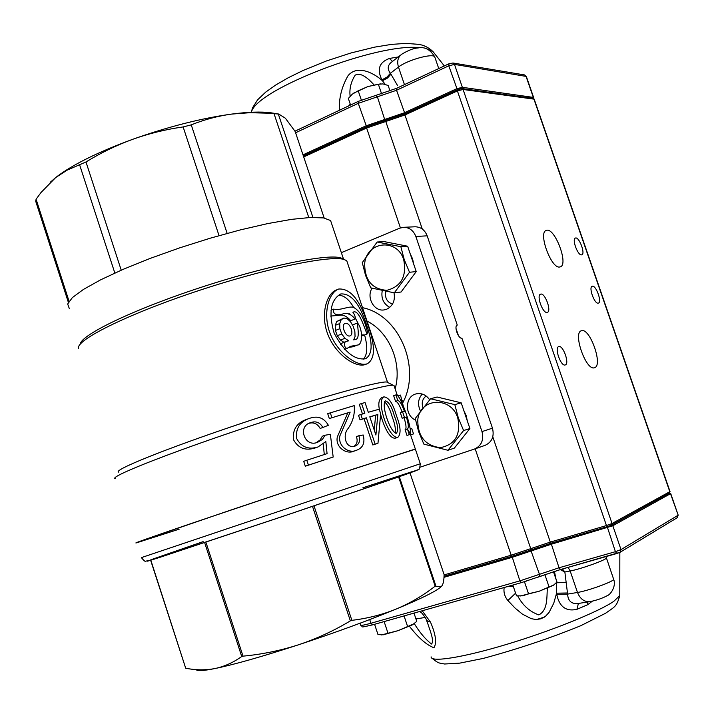 <?xml version="1.0" encoding="UTF-8"?>
<svg xmlns="http://www.w3.org/2000/svg" width="714" height="714" viewBox="0 0 714 714"><rect width="100%" height="100%" fill="white"/><g stroke="black" fill="none" stroke-linecap="round" stroke-linejoin="round"><path stroke-width="1.07" d="M415.548 420.028C404.392 415.584 404.883 396.091 416.244 393.869C421.626 392.834 426.097 394.806 429.641 399.769M422.224 394.03C418.029 398.965 417.431 404.588 420.448 410.898M394.012 292.802C395.351 300.585 392.887 306.065 386.604 309.26L384.105 309.912C374.074 311.777 366.068 297.283 372.074 288.215M382.249 290.616C380.937 298.256 383.436 303.843 389.755 307.377M414.879 226.802L415.12 226.784C420.814 226.945 424.83 229.953 427.168 235.825L457.263 325.093C453.667 325.95 458.379 339.204 461.904 338.159L492.464 428.168C494.445 436.352 492.008 442.082 485.154 445.331L474.739 448.954M341.354 252.649L399.724 228.177L403.669 227.302C409.417 227.463 413.477 230.515 415.843 236.477L481.986 431.595C483.994 439.904 481.539 445.706 474.605 448.999L420.234 467.143M404.445 417.413L406.4 417.074C408.533 424.054 408.872 428.007 407.408 428.953L409.327 434.639C414.432 434.38 400.581 393.173 395.904 394.904L397.805 400.572C399.688 400.75 401.92 404.383 404.508 411.451L402.544 411.746L404.445 417.413L402.178 418.208L400.286 412.549L402.544 411.746M395.235 433.184C395.859 429.087 394.851 423.652 392.191 416.869C390.183 409.577 387.595 404.517 384.427 401.705M394.405 416.092C397.734 424.223 398.439 429.944 396.511 433.264C390.139 432.648 380.955 405.052 385.39 400.804C389.05 402.143 392.048 407.239 394.405 416.092M396.395 415.61C392.995 403.562 388.827 397.314 383.891 396.859C375.716 400.759 388.523 438.958 397.885 437.307C401.223 433.862 400.732 426.633 396.395 415.61M377.858 414.486L369.798 416.797L375.903 435.04L377.858 414.486L369.852 416.94M374.261 430.131L375.609 415.289M361.57 403.517L365.032 402.544L368.29 412.264L379.179 409.211L380.678 413.701L377.974 443.287L372.833 444.974L364.033 418.627L360.017 419.823L358.49 415.271L364.827 413.263L361.57 403.517L359.267 404.347L362.471 413.95M360.829 414.432L362.346 418.984L360.017 419.823M375.153 444.17L366.344 417.806L362.346 418.984M355.126 446.072C359.124 444.492 360.365 441.056 358.865 435.745L363.176 435.004C365.229 442.858 362.989 447.946 356.473 450.275C349.119 454.024 337.535 446.232 339.926 435.754L350.163 412.112L329.324 418.547L327.699 413.656L354.189 405.623C355.019 414.138 352.903 421.885 347.834 428.864C342.345 435.29 345.746 449.32 355.126 446.072L354.305 446.33M330.27 412.728L331.903 417.619M308.43 465.126L333.179 457.022L330.368 434.326L325.048 435.245L322.407 439.413L318.132 442.002C305.065 448.624 296.837 426.213 310.724 422.617C315.883 420.769 319.934 422.393 322.862 427.472L328.378 425.294C323.933 417.628 317.453 415.387 308.921 418.565C299.853 421.831 295.712 428.4 296.497 438.271C301.174 447.044 308.341 449.945 318.016 446.964L325.843 441.573L327.066 453.64L306.806 460.244L308.43 465.126L305.315 466.206L303.7 461.333L306.806 460.244M398.055 395.984L400.492 395.101L403.24 405.9M410.264 428.837L411.666 428.346L413.531 433.898L411.077 434.746L407.319 428.989L405.088 429.757L406.998 435.442L409.247 434.665M351.297 328.931C352.359 332.554 351.966 334.857 350.137 335.857C345.638 337.793 340.453 324.656 345.264 323.317C347.682 322.987 349.699 324.861 351.297 328.931M357.446 345.049L350.672 346.263L347.397 348.209C343.702 349.101 343.809 340.399 346.745 341.292L348.673 340.819L344.942 338.311L341.747 333.974L339.864 328.69L339.703 323.576L341.194 319.738L343.925 318.016L347.263 318.774L350.565 321.809L353.26 326.45L354.876 331.715L355.063 336.517L353.689 339.918L354.804 339.578C360.302 339.605 357.634 328.636 357.473 322.933C362.899 328.931 362.944 345.192 357.446 345.049L353.046 346.736L348.521 347.468M367.549 332.528C364.435 318.801 359.695 310.394 353.323 307.297C347.745 306.029 341.274 310.644 333.625 309.117C332.081 316.677 341.515 314.919 343.461 313.616C347.593 312.678 351.475 314.463 355.099 318.988C355.563 317.15 354.84 314.928 352.939 312.321C358.589 308.484 363.97 326.816 367.05 334.009L367.549 332.528M343.925 318.016L336.767 321.487L341.194 319.738M339.703 323.576L335.241 325.325L336.767 321.487M339.864 328.69L335.393 330.448L335.241 325.325M341.747 333.974L337.276 335.723L335.393 330.448M344.942 338.311L340.48 340.042L337.276 335.723M343.925 342.327L340.48 340.042M352.636 325.37L353.1 324.647M340.417 344.389L342.292 343.023M363.14 334.232L362.65 335.723L361.4 334.268M357.884 322.951L355.527 318.417M355.099 318.988L350.735 320.711C347.664 317.07 344.478 315.195 341.194 315.088L330.609 316.079M338.249 295.293C343.711 295.078 348.834 299.104 353.635 307.386M364.586 334.955C367.835 346.897 367.415 354.974 363.328 359.196M366.568 324.959C372.967 343.193 372.61 354.465 365.506 358.767C354.555 360.329 344.094 351.77 334.116 333.081C328.404 312.812 330.618 299.764 340.748 293.954C351.074 293.24 359.678 303.575 366.568 324.959M367.924 324.995C375.493 345.942 375.287 358.856 367.291 363.765C358.142 367.05 338.632 354.412 330.475 334.393C322.228 314.338 328.574 292.428 338.731 289.027C350.529 288.277 360.258 300.264 367.924 324.995M402.357 400.643L401.161 401.072M324.281 454.541L323.299 444.429M333.179 457.022L305.315 466.206M325.048 435.245L322.326 436.218L320.167 439.895L316.543 442.457M322.862 427.472L320.158 428.454C317.551 423.857 313.946 422.117 309.341 423.215M318.016 446.964L315.151 447.973C305.396 451.034 298.131 448.187 293.356 439.449C292.624 429.498 296.863 422.884 306.074 419.6L308.921 418.574M350.163 412.112L329.324 418.547M355.545 450.579L354.01 451.114C346.754 454.845 335.08 447.383 337.311 436.941L347.763 412.978M358.865 435.745L356.464 436.593C357.875 441.332 356.955 444.626 353.698 446.455M366.344 417.806L364.033 418.627M377.974 443.287L372.833 444.974M397.885 437.316L395.663 438.084C389.692 439.494 383.739 426.187 380.633 414.513M379.678 410.72C378.072 404.062 378.741 399.715 381.678 397.662L383.882 396.859M406.4 417.074L402.178 418.208M405.249 429.703C406.569 428.632 406.195 424.696 404.097 417.886M409.327 434.639L406.998 435.442M395.904 394.904L393.655 395.717L395.556 401.384L397.805 400.572M402.08 411.916C399.545 405.052 397.377 401.536 395.556 401.384M338.731 289.027L336.562 289.911C326.378 293.329 319.934 315.276 328.19 335.303C336.365 355.313 355.929 367.871 365.104 364.586L367.291 363.765M50.167 182.356L55.719 177.518C72.025 164.916 97.684 152.171 132.706 139.301C168.254 126.69 201.286 118.283 231.8 114.07C248.133 111.955 261.11 111.518 270.722 112.758L274.247 113.321M324.174 218.02L295.177 131.51L285.386 118.221L278.728 114.044L267.973 113.178L249.829 112.705L231.8 114.07C217.877 115.98 204.356 119.577 191.245 124.87L183.123 126.94C165.898 129.35 149.092 133.473 132.706 139.301C116.373 145.281 100.799 152.841 85.975 161.971L67.223 170.11L55.719 177.518L40.975 192.557L36.084 199.233L35.7 201.241L68.365 302.37M69.276 308.457L67.678 304.012L72.373 297.586L83.458 289.411L100.62 279.834L123.174 269.33L149.985 258.477L179.58 247.892L210.264 238.19L240.261 229.926L267.866 223.553L291.624 219.35L310.42 217.475L323.522 217.913L330.573 220.519L331.805 224.196M80.218 344.175C80.887 335.018 131.876 310.224 197.876 288.385C263.823 266.5 326.289 253.648 340.542 257.799L343.514 259.093L330.573 220.519M78.54 348.619C75.015 340.569 125.057 315.338 193.833 292.231C262.52 269.08 329.092 255.068 343.746 259.369L346.718 260.646L347.763 263.761M118.774 472.159C111.812 470.66 164.345 449.284 237.36 424.732C310.295 400.161 377.938 381.097 386.685 381.999L388.22 382.758M115.365 478.728C107.957 477.487 162.426 455.532 238.431 429.971C314.347 404.41 384.453 384.435 393.191 385.23L393.932 385.301L394.333 386.497M179.178 529.163L136.642 542.801L142.8 540.275L229.506 510.501L354.09 468.786L415.387 449.177L410.202 433.728M278.326 114.053L312.928 217.395M274.042 113.704L308.787 217.556M191.245 124.87L227.15 233.38M183.123 126.94L219.046 235.638M85.975 161.971L121.228 270.178M79.7 165.086L114.829 273.034M36.084 199.233L69.053 301.281M196.198 669.616C197.019 671.231 203.258 670.874 214.923 668.554C205.418 670.339 195.681 670.223 185.694 668.215L150.824 560.231M150.645 560.285L185.694 668.215M243.01 656.148L241.734 656.514C233.299 662.538 224.366 666.555 214.923 668.554C234.442 664.511 262.324 656.585 298.559 644.778C280.406 650.615 261.886 654.399 243.01 656.148L205.909 542.194M351.868 620.332L350.36 620.877C333.911 630.765 316.641 638.727 298.559 644.778C335.152 632.693 367.799 620.743 396.484 608.935C382.418 614.665 367.549 618.458 351.868 620.332L314.017 505.878M410.014 472.918L444.09 574.556C444.037 579.92 443.349 583.65 442.028 585.739L440.877 586.819L435.165 586.158C423.357 595.414 410.461 603 396.484 608.935C420.225 599.037 434.862 591.852 440.377 587.399L441.734 586.114M435.843 585.819L399.304 476.684M435.165 586.158L398.599 476.934M350.36 620.877L312.5 506.387M241.734 656.514L204.65 542.613M136.642 542.801C131.599 544.104 150.583 537.401 193.592 522.693L336.642 474.569L415.334 449.008L420.26 463.689M409.506 272.266L404.222 259.548L400.857 246.687L377.162 242.01L384.087 241.591L407.64 246.223L416.226 271.588L401.098 291.999L394.298 292.847L409.506 272.266L416.226 271.588M413.772 264.341L412.558 258.843L410.211 253.809M398.858 244.491L394.012 243.536M406.257 285.047L411.603 277.826M400.857 246.687L407.64 246.223M377.162 242.01L362.275 262.609L365.532 275.318L370.771 287.867L394.298 292.847M403.713 259.717C397.305 237.941 366.693 241.18 364.693 263.421C364.595 280.111 371.949 289.081 386.756 290.348C401.223 286.573 406.882 276.363 403.713 259.717M463.591 430.551L458.308 417.842L454.818 404.615L430.56 398.751L437.093 397.02L461.199 402.83L469.901 428.543L454.336 448.124L447.937 450.284L463.591 430.551L469.901 428.543M467.358 421.037L466.135 415.503L463.752 410.371M453.024 400.857L446.286 399.233M460.119 440.859L464.769 435.004M454.818 404.615L461.199 402.83M430.56 398.751L415.245 418.511L418.618 431.586L423.848 444.117L447.937 450.284M457.79 418.02C451.302 395.984 419.93 397.644 417.797 419.716C417.645 436.334 425.142 445.652 440.306 447.678C455.148 444.652 460.976 434.764 457.79 418.02M592.397 601.152L587.658 604.74L576.948 609.319C566.041 611.755 559.303 606.757 556.733 594.325L556.59 593.182L553.769 603.187L549.057 612.433L545.505 616.28L540.998 618.815L535.946 619.52L531.261 618.672L522.362 614.102L515.044 608.06L507.895 600.519C504.7 596.717 503.45 592.379 504.155 587.524M422.224 610.773L430.488 622.126C435.754 634.309 436.914 642.85 433.969 647.741C426.508 644.974 418.333 637.816 409.443 626.285M594.423 367.737L594.539 367.701C603.428 365.586 589.684 327.048 581.383 330.778C572.53 332.653 586.114 371.182 594.423 367.737M559.696 267L560.231 266.884C569.058 264.76 554.564 226.713 546.335 230.417C537.785 232.211 551.226 269.035 559.696 267M598.234 303.147L598.394 303.111C602.313 302.209 595.824 284.591 592.192 286.269C588.354 287.082 594.512 304.298 598.234 303.147M547.129 312.437L547.326 312.393C551.913 311.304 544.871 292.24 540.596 294.168C536.116 295.159 542.765 313.741 547.129 312.437M581.526 254.853L581.776 254.8C585.685 253.898 579.036 236.379 575.422 238.048C571.646 238.842 577.769 255.692 581.526 254.853M565.176 364.97L565.265 364.943C569.861 363.863 563.025 344.666 558.723 346.593C554.171 347.602 560.847 366.639 565.176 364.97M385.863 291.339C384.659 297.765 386.872 302.013 392.513 304.093M426.142 396.011C422.447 398.858 421.376 402.741 422.938 407.658M339.373 110.295C338.838 98.237 341.72 86.724 348.013 75.755C356.964 64.653 373.351 72.516 382.463 80.762L381.919 79.861C376.733 69.383 379.232 62.252 389.407 58.468L398.242 56.95M444.081 574.931L511.188 555.197L550.298 542.096L606.454 525.558L457.406 90.928L404.945 114.954L366.621 128.02L303.7 156.937M669.232 493.195L611.246 525.227L607.364 526.655L606.454 525.558L612.05 523.505L670.027 491.562M534.197 99.166L463.091 89.482L457.406 90.928L457.522 89.723L461.467 88.723L532.582 98.362M607.364 526.655L551.262 543.149L512.179 556.242L444.046 576.243M303.379 155.973L366.835 126.789L405.133 113.74L457.522 89.723M302.995 154.849L365.898 125.887L404.222 112.83L456.665 88.768L462.351 87.313L533.429 97.416M448.99 63.841L448.794 65.813L457.335 89.696L404.927 113.713L366.621 126.78L303.343 155.875M532.894 98.478L461.86 88.545L457.335 89.696M373.975 84.859C370.111 80.459 361.302 71.454 355.153 75.211C350.904 81.94 349.235 88.955 350.137 96.265M350.271 104.164L348.521 105.993M385.23 84.386L382.463 80.762L387.488 78.049L390.942 74.185L397.618 85.68M391.513 62.18C387.55 65.295 387.175 68.999 390.388 73.283L390.942 74.185M381.919 79.861L386.943 77.139L390.388 73.283L398.474 67.08L404.454 84.636M392.53 61.386L389.407 58.468M670.687 493.579L612.826 525.754L551.047 544.309L511.938 557.411L443.983 577.331M360.008 623.233L360.57 624.937C360.427 625.785 363.881 625.223 370.932 623.26L519.881 580.875L559.035 567.773L615.414 551.69L607.221 526.736L611.675 525.102L669.295 493.062M444.037 576.287L512 556.34L551.092 543.247L607.221 526.736M414.298 623.643C419.814 632.64 425.553 639.441 431.515 644.028C434.46 640.869 430.024 630.569 427.454 622.679L426.32 619.832M517.721 595.985C522.675 605.338 529.699 611.639 538.793 614.906C548.075 610.14 546.621 597.145 547.37 588.193M562.489 568.978L564.854 571.985L567.612 594.119C567.996 600.885 571.379 604.026 577.751 603.562L589.487 601.706M669.473 493.195L670.526 493.776L678.184 515.151L677.202 517.712L677.979 515.321L621.01 549.601L615.414 551.69L616.851 553.52L620.171 552.234L621.01 549.601L612.826 525.754L611.675 525.102M513.42 586.738L515.419 592.656M513.25 586.256L506.86 586.756M515.597 593.173L507.895 600.519M567.478 592.977L556.59 593.182L556.268 582.883M555.992 579.108L554.43 571.37M420.867 611.166L420.858 612.389C421.617 612.532 423.277 614.629 425.847 618.681L427.338 620.912L430.488 622.126M576.948 609.319L578.394 603.464M587.747 601.982L587.658 604.74M556.733 594.325L567.612 594.119L577.483 592.459C587.979 590.871 614.085 581.366 613.656 579.313L613.549 579.018M556.367 582.767L566.032 582.49M606.257 557.705L606.338 557.955C606.686 559.758 580.58 569.165 570.165 570.977L564.854 571.985L560.249 569.62M350.565 105.029L348.334 98.434L352.297 94.168L358.205 90.785L367.951 86.537L378.349 84.234L382.954 83.895L388.157 85.475L390.058 91.08M361.338 100.04L358.205 90.785M381.624 93.9L378.349 84.234M380.607 83.841L367.951 86.537L353.617 93.15M512.848 585.061L516.499 595.851L522.818 595.815L528.521 593.753L539.106 591.263L553.35 585.382L556.982 582.026L553.457 571.673M526.164 581.205L524.469 581.785L528.521 593.753M524.469 581.785L523.969 581.883M546.112 574.136L544.934 574.806L548.995 586.756M544.934 574.806L537.035 577.501M554.314 584.73L539.106 591.263L520.024 596.065M374.582 624.304L378.001 634.612L383.257 634.791L398.064 630.658L412.496 624.812L416.762 621.385L414.004 613.112M384.614 621.457L384.141 621.617L387.934 633.041M404.07 615.932L407.542 626.348M414.209 623.715L398.064 630.658L381.463 634.942M367.005 321.104C389.38 332.099 402.428 363.328 395.137 388.871M362.498 307.672C399.162 314.901 421.76 367.942 402.669 402.991M492.464 428.168L481.986 431.595M427.168 235.825L415.843 236.477M141.417 557.607L420.287 463.761C419.778 468.259 419.127 470.205 418.35 469.607L395.395 478.05L291.205 513.589L152.653 559.66L145.665 561.186C145.397 561.891 143.996 560.731 141.443 557.705M203.115 541.64L152.082 559.348L147.637 561.168L160.373 557.188L283.797 516.088L405.017 474.685L417.181 470.267L412.754 471.454L362.891 487.769M605.972 556.608L613.656 579.313C616.503 586.515 610.211 594.816 607.489 595.53C602.759 598.154 597.038 600.171 590.317 601.572C584.525 602.214 580.25 599.171 577.483 592.459L570.165 570.977L568.103 567.389M536.553 619.529L544.345 617.137M431.095 656.853C430.649 662.628 462.806 657.639 507.368 644.162C551.86 630.748 598.769 611.719 613.817 601.313L619.788 595.619L619.788 594.164M473.079 596.342L444.224 604.535M434.969 57.513L434.755 56.906C433.095 52.854 406.918 60.172 398.474 67.08C396.814 61.35 397.921 57.049 401.777 54.202C408.399 50.221 413.897 48.124 418.297 47.909C424.892 46.615 430.381 49.614 434.755 56.906L438.753 68.571M434.647 53.693L433.059 51.676L426.811 48.793M420.127 47.758C378.741 42.144 255.737 89.616 251.408 112.241M616.78 553.529L560.561 569.531L620.171 552.234L677.202 517.712M560.454 569.549L539.329 576.617M539.124 576.698L521.443 582.615L539.124 576.698M521.327 582.642L372.574 624.866C357.812 628.186 364.06 626.892 360.677 625.241M512.179 556.242L511.188 555.197L475.176 448.803M530.547 550.092L530.734 548.647L492.785 436.816M458.477 335.714L455.987 328.395M422.277 229.042L385.774 121.487L384.828 120.657M400.42 227.909L366.621 128.02L366.835 126.789M551.262 543.149L550.298 542.096L404.945 114.954L405.133 113.74M611.246 525.227L612.05 523.505L463.091 89.482L461.467 88.723M669.08 493.312L669.821 491.75L533.867 98.951L532.358 98.255M526.334 76.443L454.488 64.403L448.794 65.813L396.547 90.267L358.258 103.325L366.621 126.78M358.633 101.317L358.258 103.325L295.587 132.759M375.832 95.444L377.394 96.801L384.998 120.505M396.859 88.268L396.547 90.267L404.927 113.713M532.724 98.095L533.179 96.988L525.995 76.211L524.576 74.934L452.953 63.002L454.488 64.403L462.351 87.313L461.86 88.545M670.741 493.624L678.175 515.106M530.761 550.057L539.454 574.324L539.222 576.671L560.561 569.531L559.035 567.773L551.092 543.247M369.709 619.565L370.932 623.26L372.574 624.866L521.443 582.615L519.881 580.875L512 556.34M425.169 617.44L415.95 618.949M485.154 445.331L474.605 448.999M415.12 226.784L403.669 227.302M346.727 341.238L342.265 342.97M347.415 348.253L344.594 349.342M357.312 323.049L353.118 324.692M362.65 335.705L366.96 334.036M348.593 314.08L349.351 313.776M330.966 310.215L333.643 309.144M413.522 433.907L411.068 434.755M318.105 441.93L316.766 442.403M270.722 112.758L278.728 114.044M340.542 257.799L343.746 259.369M386.685 381.999L393.191 385.23M397.314 395.369L393.932 385.301M387.47 382.088L346.718 260.646M440.377 587.399L440.886 586.819M619.832 552.413L619.788 595.619C616.369 607.195 615.075 606.391 605.561 613.272L580.785 625.696C550.717 638.021 518.186 648.937 483.191 658.433L459.727 663.136L444.581 664.002C439.012 662.833 439.021 663.922 432.363 658.495M251.257 112.25L252.595 107.725L257.576 99.853L265.697 92.115L275.738 85.002L288.394 77.674L303.209 70.427L326.441 60.967L351.002 52.961L374.725 47.124L391.495 44.384L406.034 43.384L418.404 44.339C423.759 45.018 428.65 47.463 433.059 51.676L444.34 65.947M670.035 491.589L534.17 99.076M669.214 493.222L670.018 491.616M532.474 98.282L534.027 98.987M524.576 74.934L526.298 76.353L533.492 97.122M532.992 98.309L533.51 97.256M400.572 55.139L391.522 62.172M358.348 101.37L294.962 131.18M358.419 101.334L376.037 95.328M376.082 95.319L396.663 88.286L448.811 63.849M452.953 63.002L448.82 63.849M669.634 493.053L670.741 493.597M419.68 611.505L420.671 612.228"/></g></svg>
